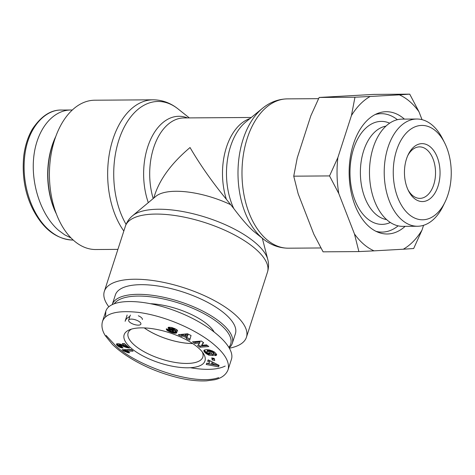 <?xml version="1.0" encoding="UTF-8"?>
<svg xmlns="http://www.w3.org/2000/svg" width="475" height="475" viewBox="0 0 475 475"><rect width="100%" height="100%" fill="white"/><g stroke="black" fill="none" stroke-linecap="round" stroke-linejoin="round"><path stroke-width="0.71" d="M144.299 327.916A39.193 14.648 -162.1 0 0 192.642 343.532M222.015 323.629A63.074 23.572 -162.1 0 0 157.938 296.157A63.074 23.572 -162.1 0 0 112.29 304.463L115.366 294.933A63.074 23.572 -162.1 0 1 160.894 286.473A63.074 23.572 -162.1 0 1 225.138 313.969A63.074 23.572 -162.1 0 1 235.404 333.705L232.287 343.36A63.074 23.572 -162.1 0 0 222.015 323.629M229.271 347.777A63.074 23.572 -162.1 0 0 232.287 343.36M114.439 303.537A61.786 23.091 17.9 0 1 161.31 298.508A61.786 23.091 17.9 0 1 220.638 324.775A61.786 23.091 17.9 0 1 228.938 347.213M213.934 331.615A45.695 17.076 -162.1 0 0 207.943 324.858A45.695 17.076 -162.1 0 0 150.925 303.727M128.974 316.89A45.695 17.076 -162.1 0 0 129.408 317.787M192.672 343.556A39.235 14.666 17.9 0 1 144.263 327.916M198.069 347.599A42.477 15.877 -162.1 0 0 129.538 329.793A42.477 15.877 -162.1 0 0 159.683 362.942A42.477 15.877 -162.1 0 0 203.52 353.691A42.477 15.877 -162.1 0 0 198.069 347.599M206.542 344.88L208.786 346.548L199.91 347.255L197.659 345.586L199.648 343.057L194.774 343.449L192.523 341.78L201.406 341.074L203.632 342.724L201.626 345.272L206.542 344.88M205.348 352.925L203.923 351.126L204.203 350.081L206.459 349.624L209.665 349.986L214.498 352.04L216.57 354.326L216.368 355.282L215.068 355.603L213.002 353.857L213.607 353.578L213.061 352.682L210.876 351.702L207.563 351.423L206.952 351.595L206.845 352.189L208.816 353.738L209.819 353.816L208.774 352.64L210.989 352.818L213.4 355.543L208.869 355.175L205.348 352.925L205.717 351.785L209.237 354.041L212.289 354.285M207.617 361.214L208.192 359.884L219.129 365.4L218.518 366.825L206.203 364.485L206.797 363.12L208.81 363.553L209.451 362.069L207.617 361.214M191.051 335.487L189.673 340.189L186.277 338.562L186.633 337.844L182.946 336.074L181.563 336.294L178.25 334.703L187.518 333.788L191.051 335.487M171.279 331.413L172.544 331.752A1.003 0.374 -162.1 0 0 172.983 331.74A1.176 0.439 -162.1 0 0 173.161 331.663A1.104 0.41 -162.1 0 0 173.209 331.592A1.104 0.41 -162.1 0 0 173.191 331.443L168.144 328.065L168.702 327.228L171.534 327.459L177.329 330.101L177.644 331.223L174.301 329.994L173.232 328.932L171.54 328.652L176.415 331.687L176.848 332.565L176.255 333.1L174.093 333.153L171.327 332.399L167.829 330.849L166.517 329.674A4.738 1.769 17.9 0 1 166.345 328.86A4.738 1.769 17.9 0 1 166.369 328.807L169.605 329.947L171.279 331.413M124.676 345.806L122.259 343.556L124.331 343.544L129.58 348.074L126.374 347.468L119.569 345.129L119.065 345.319L119.314 345.788L121.529 346.495L123.073 348.015L121.024 347.7L117.859 346.043L116.571 344.755L116.482 344.019L118.346 343.657L120.888 344.292L124.676 345.806L124.367 346.762M129.693 352.765L128.125 352.777L123.512 350.924L122.063 349.677L131.361 349.612L133.137 351.144L127.045 351.185A6.448 2.411 17.9 0 1 129.693 352.765M212.242 359.931L211.761 357.883L214.273 358.465L214.753 360.519L212.242 359.931L212.61 358.797L214.451 359.225M129.693 322.157A6.436 2.405 17.9 0 1 128.642 320.144A6.436 2.405 17.9 0 1 135.506 319.835A6.436 2.405 17.9 0 1 140.891 324.098A6.436 2.405 17.9 0 1 136.248 324.965A6.436 2.405 17.9 0 1 129.693 322.157M190.279 367.715C205.877 370.352 217.52 369.799 225.203 366.059M228.095 369.633L231.402 359.409C235.808 346.631 210.003 324.063 176.373 311.279C142.797 298.3 109.701 298.294 105.794 311.262L105.581 316.932M202.326 351.993A39.259 14.672 17.9 0 1 202.837 357.052A39.259 14.672 17.9 0 1 160.966 358.952A39.259 14.672 17.9 0 1 128.125 332.922A39.259 14.672 17.9 0 1 131.498 329.116M201.626 345.272L203.3 342.475M194.239 341.644L195.136 342.309L200.017 341.923L199.648 343.057M194.774 343.449L195.136 342.309M198.36 344.696L200.278 346.121L207.444 345.551M199.91 347.255L200.278 346.121M205.058 352.64L205.426 351.506L205.717 351.785M205.657 353.192L206.025 352.058M205.966 353.447L206.334 352.308M206.298 353.691L206.667 352.551M206.566 353.869L206.928 352.735M206.928 354.101L207.296 352.967M207.338 354.35L207.706 353.216M207.807 354.611L208.175 353.477M208.311 354.89L208.679 353.75M208.869 355.175L209.237 354.041M209.819 353.816L210.164 352.753M206.803 351.755L207.605 350.342L211.719 350.692L213.851 351.981L213.607 353.578M206.952 351.595L207.32 350.455M207.005 351.565L207.373 350.431M207.243 351.476L207.605 350.342M207.563 351.423L207.931 350.289M207.985 351.399L208.353 350.259M208.501 351.405L208.869 350.271M209.107 351.441L209.475 350.307M209.166 351.447L209.534 350.307M209.784 351.512L210.152 350.372M210.348 351.595L210.716 350.461M210.876 351.702L211.238 350.568M211.357 351.832L211.719 350.692M211.797 351.981L212.159 350.841M212.277 352.189L212.64 351.049M212.705 352.426L213.073 351.286M213.061 352.682L213.429 351.548M213.358 352.961L213.726 351.827M213.483 353.121L213.851 351.981M213.613 353.37L213.976 352.236M213.774 353.067L215.436 354.469L216.523 354.249M215.068 355.603L215.436 354.469M215.442 355.567L215.81 354.427M215.816 355.49L216.178 354.356M216.125 355.395L216.493 354.261M216.368 355.282L216.63 354.469M216.475 355.193L216.665 354.617M203.846 350.704L203.965 350.336M203.858 350.9L204.096 350.176M203.923 351.126L204.274 350.039M204.309 350.022L205.426 351.506M204.042 351.369L204.41 350.235M204.203 351.637L204.571 350.503M204.41 351.922L204.778 350.787M204.672 352.23L205.04 351.096M204.773 352.343L205.141 351.209M212.206 362.069L211.434 364.129L215.822 365.079L216.184 363.945L212.206 362.069L211.434 364.129M215.822 365.079L211.838 363.203M208.086 360.127L209.819 360.935L209.451 362.069M206.69 363.369L218.886 365.685L219.028 365.346M218.518 366.825L218.886 365.685M184.805 335.807L187.108 336.912L188.237 334.21L185.173 334.673L184.805 335.807L187.868 335.35M180.518 334.483L181.931 335.16L183.314 334.94L184.846 335.671M181.563 336.294L181.931 335.16M182.946 336.074L183.314 334.94M186.633 337.844L186.954 336.84M186.752 337.476L190.012 339.037M166.517 329.674L166.749 328.943M166.683 329.923L166.974 329.021M166.909 330.184L167.253 329.122M167.426 329.181L169.634 330.434M167.17 330.416L167.538 329.276M167.467 330.624L167.835 329.49M167.829 330.849L168.192 329.715M168.251 331.081L168.613 329.947M168.732 331.324L169.1 330.184M169.284 331.58L169.646 330.452M169.902 331.841L170.198 330.909M170.572 332.114L170.857 331.235M170.721 332.173L171 331.301M171.327 332.399L171.612 331.526M171.897 332.595L172.193 331.692M172.437 332.767L172.763 331.77M173.084 331.71L176.652 331.948M172.953 332.91L173.316 331.776M173.434 333.028L173.803 331.894M173.547 333.052L173.909 331.918M174.093 333.153L174.462 332.019M174.61 333.218L174.978 332.084M175.085 333.248L175.453 332.114M175.518 333.236L175.887 332.102L175.524 333.236M175.922 333.189L176.29 332.049M176.255 333.1L176.623 331.966M176.516 332.981L176.777 332.168M176.706 332.821L176.848 332.387M171.54 328.652L171.891 327.56M171.623 328.599L171.95 327.578M172.027 328.569L172.312 327.691M172.425 328.647L172.692 327.821M173.025 328.848L173.286 328.029M173.232 328.932L173.5 328.112M173.737 329.181L174.016 328.308M174.082 329.412L174.39 328.463M174.177 329.513L174.497 328.504M174.652 328.569L176.682 329.597M174.313 329.751L174.681 328.617M174.301 329.994L174.669 328.854M168.085 327.839L168.186 327.536M168.144 328.065L168.364 327.37M168.304 328.314L168.649 327.245M168.714 327.228L173.559 330.303A1.104 0.41 17.9 0 1 173.577 330.452A1.104 0.41 17.9 0 1 173.523 330.529M168.56 328.587L168.928 327.447M168.744 328.742L169.112 327.608M169.035 328.961L169.403 327.821M169.391 329.199L169.753 328.059M169.807 329.448L170.175 328.314M170.287 329.721L170.65 328.587M170.828 330.012L171.196 328.878M171.849 330.535L172.217 329.395M172.401 330.832L172.769 329.692M172.787 331.063L173.155 329.923M173.025 331.235L173.393 330.101M173.191 331.443L173.559 330.303M124.99 345.913L125.358 344.779L123.927 343.544M116.482 344.589L116.725 343.829M116.571 344.755L116.892 343.746M117.01 343.71L119.124 345.562M116.808 345.064L117.177 343.924M117.159 345.42L117.527 344.28M117.616 345.836L117.978 344.702M117.859 346.043L118.228 344.903M118.352 346.423L118.72 345.289M118.845 346.756L119.195 345.669M119.314 347.029L119.647 346.002M119.664 347.201L119.991 346.186M120.335 347.48L120.686 346.388M120.971 346.429L121.653 346.619M121.024 347.7L121.392 346.56L121.036 347.7M121.653 347.837L121.95 346.91M122.33 347.943L122.491 347.445M119.065 345.319L119.433 344.185L119.991 343.995M119.136 345.23L119.504 344.096M119.569 345.129L119.938 343.995M119.866 345.147L120.217 344.06M120.603 345.313L120.929 344.31M120.698 345.337L121.024 344.345M121.232 345.521L121.547 344.541M121.944 345.788L122.253 344.826M123.553 346.441L123.862 345.491M125.05 345.741L127.918 346.643M125.097 347.035L125.465 345.895M125.774 347.267L126.136 346.133M126.374 347.468L126.742 346.328M126.902 347.623L127.27 346.483M127.561 347.777L127.929 346.649M128.268 347.92L128.517 347.154M128.939 348.021L129.069 347.629M128.125 352.777L128.416 351.88M127.045 351.185L127.413 350.051L131.836 350.022M123.732 349.665L127.134 350.906M123.512 350.924L123.88 349.79M123.613 350.948L123.975 349.814M124.337 351.126L124.699 349.986M125.038 351.334L125.406 350.2M125.732 351.589L126.101 350.449M126.219 351.785L126.587 350.651M126.825 352.07L127.104 351.209M127.46 352.397L127.745 351.518M212.432 358.037L212.61 358.797M134.769 319.61A6.436 2.405 -162.1 0 0 136.236 320.085M142.363 319.556A6.436 2.405 -162.1 0 0 138.344 315.792M130.477 315.097A6.436 2.405 -162.1 0 0 130.114 315.596L128.642 320.144M129.847 316.415A45.695 17.076 -162.1 0 0 125.115 321.29L127.14 315.02M56.341 213.851A63.074 38.766 -90.4 0 1 55.807 136.432M55.83 136.378L55.807 136.42A61.786 37.976 89.6 0 0 56.347 213.869L56.365 213.91M71.042 237.951L64.707 234.84L58.639 230.387C41.438 215.602 30.881 184.733 33.707 157.463C36.456 130.162 52.214 110.069 70.935 109.998L72.301 110.016M233.753 208.501A58.003 35.655 -90.4 0 1 245.937 121.855L262.467 108.336A72.972 44.852 89.6 0 0 237.993 173.88A72.972 44.852 89.6 0 0 263.376 239.085L253.585 231.26C248.241 226.557 241.632 218.975 233.753 208.501L226.373 199.31C212.153 181.955 200.04 164.694 190.042 147.535C172.217 162.575 160.574 178.036 155.093 193.919L153.74 198.105M230.381 204.553A56.317 21.048 -162.1 0 0 155.907 196.3L132.59 215.745C129.23 218.5 126.825 221.991 125.388 226.213A74.658 27.9 17.9 0 1 179.277 216.202A74.658 27.9 17.9 0 1 255.318 248.752A74.658 27.9 17.9 0 1 267.478 272.104L246.43 337.262A74.658 27.9 -162.1 0 0 234.276 313.91A74.658 27.9 -162.1 0 0 158.234 281.36A74.658 27.9 -162.1 0 0 104.34 291.371A74.658 27.9 -162.1 0 0 108.811 306.761M229.496 348.187A74.658 27.9 -162.1 0 0 246.43 337.262M117.907 249.375L95.831 249.529A74.658 45.891 -90.4 0 1 74.029 240.766A74.658 45.891 -90.4 0 1 50.688 156.94A74.658 45.891 -90.4 0 1 94.792 100.213L153.027 99.809A74.658 45.891 89.6 0 0 110.378 148.622A74.658 45.891 89.6 0 0 123.832 231.028M375.933 231.301A59.215 36.397 89.6 0 0 398.133 225.851M397.397 119.694A59.215 36.397 89.6 0 0 375.125 114.558M389.654 123.168A51.49 31.647 89.6 0 0 353.596 148.687A51.49 31.647 89.6 0 0 357.099 205.123A51.49 31.647 89.6 0 0 390.343 222.484M405.145 226.343A61.144 37.578 -90.4 0 1 378.343 232.358A61.144 37.578 -90.4 0 1 353.418 144.115A61.144 37.578 -90.4 0 1 377.518 113.466A61.144 37.578 -90.4 0 1 404.403 119.106M385.943 126.124A46.983 28.88 89.6 0 0 363.666 150.753A46.983 28.88 89.6 0 0 386.591 219.587M407.764 155.61A25.745 15.823 -90.4 0 1 419.532 146.876A25.745 15.823 -90.4 0 1 435.533 172.514A25.745 15.823 -90.4 0 1 419.888 198.366A25.745 15.823 -90.4 0 1 408.001 189.798M406.475 158.994A28.963 17.801 89.6 0 0 408.506 190.855A28.963 17.801 89.6 0 0 434.524 193.723A28.963 17.801 89.6 0 0 434.227 151.317A28.963 17.801 89.6 0 0 408.251 154.547A28.963 17.801 89.6 0 0 406.475 158.994M435.7 130.958A47.185 28.999 -90.4 0 1 444.642 142.874A47.185 28.999 -90.4 0 1 445.051 202.018A47.185 28.999 -90.4 0 1 405.757 211.227A47.185 28.999 -90.4 0 1 397.427 147.921A47.185 28.999 -90.4 0 1 435.7 130.958M374.062 250.853L358.886 251.584L354.445 233.92A80.815 49.673 89.6 0 0 374.062 250.853L403.287 249.221A80.815 49.673 89.6 0 0 421.99 230.149L413.66 248.526L403.287 249.221M338.788 193.557L329.543 175.922L337.873 157.552A80.815 49.673 89.6 0 0 338.788 193.557L354.445 233.92M351.441 115.55L354.968 97.209L370.144 96.478A80.815 49.673 89.6 0 0 351.441 115.55L337.873 157.552M409.735 94.151L418.98 111.779A80.815 49.673 89.6 0 0 399.362 94.852L409.735 94.151L373.926 94.4L319.158 97.458L310.822 115.835L297.261 157.831L293.734 176.172L298.175 193.836L313.832 234.199L323.077 251.833L358.886 251.584M370.144 96.478L399.362 94.852M423.552 225.316L421.99 230.149M418.98 111.779L422.037 119.664M444.642 142.874L442.623 138.854A53.622 32.959 89.6 0 0 432.458 125.311A53.622 32.959 89.6 0 0 416.801 119.023A53.622 32.959 89.6 0 0 384.216 172.87A53.622 32.959 89.6 0 0 417.543 226.254A53.622 32.959 89.6 0 0 443.086 206.067L445.051 202.018M417.543 226.254L402.8 226.361A53.622 32.959 -90.4 0 1 369.473 172.971A53.622 32.959 -90.4 0 1 402.058 119.124L416.801 119.023M319.158 97.458L354.968 97.209M293.734 176.172L329.543 175.922M214.789 345.218C198.906 331.241 167.764 316.475 139.08 312.461C117.776 310.08 105.575 313.09 102.481 321.486C101.24 326.076 102.196 330.826 105.343 335.742L112.403 344.387C117.919 349.843 125.079 355.11 133.885 360.187C147.375 367.971 162.444 373.89 179.093 377.946C189.27 380.297 198.419 381.259 206.542 380.849L214.486 379.786C219.159 378.789 225.583 376.259 228.119 369.598C229.805 362.49 225.358 354.362 214.789 345.218M106.085 335.433L115.787 345.907C136.272 365.566 194.257 386.335 218.696 377.625M166.939 330.214L167.289 329.133M171.433 330.321L171.802 329.187M122.841 346.156L123.15 345.2M72.984 240.065C64.677 239.988 56.846 236.787 49.495 230.464C33.167 216.808 20.983 186.23 24.789 155.45C27.936 127.668 45.22 109.315 61.744 110.052L62.32 110.058M249.957 118.566A56.317 34.616 89.6 0 0 226.373 199.31M153.188 198.568A56.317 34.616 -90.4 0 1 183.914 117.942L251.299 117.473M187.429 117.913A58.003 35.655 89.6 0 0 150.718 139.24A58.003 35.655 89.6 0 0 148.301 202.647M126.077 224.36A72.972 44.852 -90.4 0 1 122.318 131.058A72.972 44.852 -90.4 0 1 178.036 108.918C170.531 102.927 162.195 99.887 153.027 99.809M262.337 238.26L267.757 259.403A72.972 27.271 -162.1 0 0 255.805 243.135A72.972 27.271 -162.1 0 0 189.448 212.895A72.972 27.271 -162.1 0 0 132.59 215.745M263.376 239.085C270.881 245.082 279.217 248.116 288.39 248.193A74.658 45.891 -90.4 0 1 241.983 173.856A74.658 45.891 -90.4 0 1 287.351 98.877L318.577 98.663M105.794 311.262L102.493 321.492M173.209 331.592L173.577 330.452M73.043 240.065C56.436 239.311 42.999 228.968 32.739 209.042C24.908 193.319 21.909 175.631 23.75 155.966C25.056 145.712 27.942 136.741 32.419 129.063C41.23 115.977 51.009 109.642 61.744 110.052M70.935 109.998L61.797 110.058M189.335 117.901L178.036 108.918M267.757 259.403C268.868 263.607 268.779 267.841 267.478 272.104M125.388 226.213L104.34 291.371M262.467 108.336C269.889 102.238 278.184 99.085 287.351 98.877M288.39 248.193L320.946 247.968"/></g></svg>
